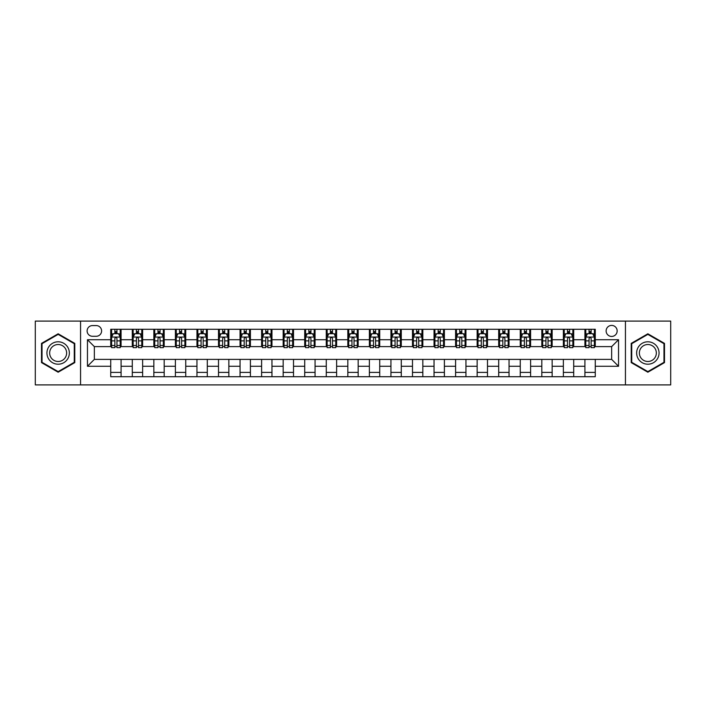 <?xml version="1.0" encoding="UTF-8"?>
<svg xmlns="http://www.w3.org/2000/svg" width="706" height="706" viewBox="0 0 706 706"><rect width="100%" height="100%" fill="white"/><g stroke="black" fill="none" stroke-linecap="round" stroke-linejoin="round"><path stroke-width="1.06" d="M611.643 325.413A5.516 5.516 0 0 0 606.127 330.929A5.516 5.516 0 0 0 611.643 336.444A5.516 5.516 0 0 0 617.159 330.929A5.516 5.516 0 0 0 611.643 325.413M625.437 384.902L670.7 384.902L670.7 321.098L625.437 321.098L625.437 384.902L80.563 384.902L80.563 321.098L35.3 321.098L35.3 384.902L80.563 384.902M92.46 336.277L96.254 336.277A5.348 5.348 0 0 0 101.602 330.929A5.348 5.348 0 0 0 96.254 325.581L92.46 325.581A5.348 5.348 0 0 0 87.112 330.929A5.348 5.348 0 0 0 92.46 336.277M625.437 321.098L80.563 321.098M110.736 366.273L87.456 366.273L87.456 339.727L110.736 339.727L110.736 346.62L94.357 346.62L94.357 359.38L110.736 359.38L110.736 376.713L595.264 376.713L595.264 359.38L611.643 359.38L611.643 346.62L595.264 346.62L595.264 339.727L618.544 339.727L618.544 366.273L595.264 366.273M595.264 339.727L595.264 329.287L110.736 329.287L110.736 339.727M584.921 329.287L584.921 346.62L585.777 346.62M589.051 346.62L591.125 346.62M594.399 346.62L595.264 346.62M584.921 346.62L572.848 346.62M563.362 329.287L563.362 346.62L564.226 346.62M567.5 346.62L569.574 346.62M563.362 346.62L551.289 346.62M541.811 329.287L541.811 346.62L542.676 346.62M545.95 346.62L548.015 346.62M541.811 346.62L529.738 346.62M520.26 329.287L520.26 346.62L521.116 346.62M524.39 346.62L526.464 346.62M520.26 346.62L508.188 346.62M498.701 329.287L498.701 346.62L499.566 346.62M502.84 346.62L504.914 346.62M498.701 346.62L486.628 346.62M477.15 329.287L477.15 346.62L478.015 346.62M481.289 346.62L483.354 346.62M477.15 346.62L465.077 346.62M455.599 329.287L455.599 346.62L456.455 346.62M459.73 346.62L461.803 346.62M455.599 346.62L443.527 346.62M434.04 329.287L434.04 346.62L434.905 346.62M438.179 346.62L440.253 346.62M434.04 346.62L421.967 346.62M412.489 329.287L412.489 346.62L413.354 346.62M416.628 346.62L418.693 346.62M412.489 346.62L400.417 346.62M390.939 329.287L390.939 346.62L391.795 346.62M395.069 346.62L397.143 346.62M390.939 346.62L378.866 346.62M369.379 329.287L369.379 346.62L370.244 346.62M373.518 346.62L375.592 346.62M369.379 346.62L357.307 346.62M347.829 329.287L347.829 346.62L348.693 346.62M351.967 346.62L354.033 346.62M347.829 346.62L335.756 346.62M326.278 329.287L326.278 346.62L327.134 346.62M330.408 346.62L332.482 346.62M326.278 346.62L314.205 346.62M304.718 329.287L304.718 346.62L305.583 346.62M308.857 346.62L310.931 346.62M304.718 346.62L292.646 346.62M283.168 329.287L283.168 346.62L284.033 346.62M287.307 346.62L289.372 346.62M283.168 346.62L271.095 346.62M261.617 329.287L261.617 346.62L262.473 346.62M265.747 346.62L267.821 346.62M261.617 346.62L249.545 346.62M240.058 329.287L240.058 346.62L240.922 346.62M244.197 346.62L246.27 346.62M240.058 346.62L227.985 346.62M218.507 329.287L218.507 346.62L219.372 346.62M222.646 346.62L224.711 346.62M218.507 346.62L206.434 346.62M196.956 329.287L196.956 346.62L197.812 346.62M201.086 346.62L203.16 346.62M196.956 346.62L184.884 346.62M175.397 329.287L175.397 346.62L176.262 346.62M179.536 346.62L181.61 346.62M175.397 346.62L163.324 346.62M153.846 329.287L153.846 346.62L154.711 346.62M157.985 346.62L160.05 346.62M153.846 346.62L141.774 346.62M132.296 329.287L132.296 346.62L133.152 346.62M136.426 346.62L138.5 346.62M132.296 346.62L120.223 346.62M110.736 346.62L111.601 346.62M114.875 346.62L116.949 346.62M110.736 359.38L121.079 359.38L121.079 376.713M595.264 359.38L121.079 359.38M121.079 329.287L121.079 346.62M110.736 333.603L111.601 333.603M114.875 333.603L116.949 333.603M120.223 333.603L121.079 333.603M110.736 372.397L121.079 372.397M132.296 359.38L132.296 376.713M142.638 329.287L142.638 346.62M132.296 333.603L133.152 333.603M136.426 333.603L138.5 333.603M141.774 333.603L142.638 333.603M142.638 359.38L142.638 376.713M132.296 372.397L142.638 372.397M153.846 359.38L153.846 376.713M164.189 359.38L164.189 376.713M153.846 372.397L164.189 372.397M164.189 329.287L164.189 346.62M153.846 333.603L154.711 333.603M157.985 333.603L160.05 333.603M163.324 333.603L164.189 333.603M175.397 359.38L175.397 376.713M185.74 359.38L185.74 376.713M175.397 372.397L185.74 372.397M185.74 329.287L185.74 346.62M175.397 333.603L176.262 333.603M179.536 333.603L181.61 333.603M184.884 333.603L185.74 333.603M196.956 359.38L196.956 376.713M207.299 359.38L207.299 376.713M196.956 372.397L207.299 372.397M207.299 329.287L207.299 346.62M196.956 333.603L197.812 333.603M201.086 333.603L203.16 333.603M206.434 333.603L207.299 333.603M218.507 359.38L218.507 376.713M228.85 359.38L228.85 376.713M218.507 372.397L228.85 372.397M228.85 329.287L228.85 346.62M218.507 333.603L219.372 333.603M222.646 333.603L224.711 333.603M227.985 333.603L228.85 333.603M240.058 359.38L240.058 376.713M250.401 359.38L250.401 376.713M240.058 372.397L250.401 372.397M250.401 329.287L250.401 346.62M240.058 333.603L240.922 333.603M244.197 333.603L246.27 333.603M249.545 333.603L250.401 333.603M261.617 359.38L261.617 376.713M271.96 359.38L271.96 376.713M261.617 372.397L271.96 372.397M271.96 329.287L271.96 346.62M261.617 333.603L262.473 333.603M265.747 333.603L267.821 333.603M271.095 333.603L271.96 333.603M283.168 359.38L283.168 376.713M293.511 359.38L293.511 376.713M283.168 372.397L293.511 372.397M293.511 329.287L293.511 346.62M283.168 333.603L284.033 333.603M287.307 333.603L289.372 333.603M292.646 333.603L293.511 333.603M304.718 359.38L304.718 376.713M315.061 359.38L315.061 376.713M304.718 372.397L315.061 372.397M315.061 329.287L315.061 346.62M304.718 333.603L305.583 333.603M308.857 333.603L310.931 333.603M314.205 333.603L315.061 333.603M326.278 359.38L326.278 376.713M336.621 359.38L336.621 376.713M326.278 372.397L336.621 372.397M336.621 329.287L336.621 346.62M326.278 333.603L327.134 333.603M330.408 333.603L332.482 333.603M335.756 333.603L336.621 333.603M347.829 359.38L347.829 376.713M358.171 359.38L358.171 376.713M347.829 372.397L358.171 372.397M358.171 329.287L358.171 346.62M347.829 333.603L348.693 333.603M351.967 333.603L354.033 333.603M357.307 333.603L358.171 333.603M369.379 359.38L369.379 376.713M379.722 359.38L379.722 376.713M369.379 372.397L379.722 372.397M379.722 329.287L379.722 346.62M369.379 333.603L370.244 333.603M373.518 333.603L375.592 333.603M378.866 333.603L379.722 333.603M390.939 359.38L390.939 376.713M401.282 359.38L401.282 376.713M390.939 372.397L401.282 372.397M401.282 329.287L401.282 346.62M390.939 333.603L391.795 333.603M395.069 333.603L397.143 333.603M400.417 333.603L401.282 333.603M412.489 359.38L412.489 376.713M422.832 359.38L422.832 376.713M412.489 372.397L422.832 372.397M422.832 329.287L422.832 346.62M412.489 333.603L413.354 333.603M416.628 333.603L418.693 333.603M421.967 333.603L422.832 333.603M434.04 359.38L434.04 376.713M444.383 359.38L444.383 376.713M434.04 372.397L444.383 372.397M444.383 329.287L444.383 346.62M434.04 333.603L434.905 333.603M438.179 333.603L440.253 333.603M443.527 333.603L444.383 333.603M455.599 359.38L455.599 376.713M465.942 359.38L465.942 376.713M455.599 372.397L465.942 372.397M465.942 329.287L465.942 346.62M455.599 333.603L456.455 333.603M459.73 333.603L461.803 333.603M465.077 333.603L465.942 333.603M477.15 359.38L477.15 376.713M487.493 359.38L487.493 376.713M477.15 372.397L487.493 372.397M487.493 329.287L487.493 346.62M477.15 333.603L478.015 333.603M481.289 333.603L483.354 333.603M486.628 333.603L487.493 333.603M498.701 359.38L498.701 376.713M509.044 359.38L509.044 376.713M498.701 372.397L509.044 372.397M509.044 329.287L509.044 346.62M498.701 333.603L499.566 333.603M502.84 333.603L504.914 333.603M508.188 333.603L509.044 333.603M520.26 359.38L520.26 376.713M530.603 359.38L530.603 376.713M520.26 372.397L530.603 372.397M530.603 329.287L530.603 346.62M520.26 333.603L521.116 333.603M524.39 333.603L526.464 333.603M529.738 333.603L530.603 333.603M541.811 359.38L541.811 376.713M552.154 359.38L552.154 376.713M541.811 372.397L552.154 372.397M552.154 329.287L552.154 346.62M541.811 333.603L542.676 333.603M545.95 333.603L548.015 333.603M551.289 333.603L552.154 333.603M563.362 359.38L563.362 376.713M573.704 359.38L573.704 376.713M563.362 372.397L573.704 372.397M573.704 329.287L573.704 346.62M563.362 333.603L564.226 333.603M567.5 333.603L569.574 333.603M572.848 333.603L573.704 333.603M584.921 359.38L584.921 376.713M584.921 372.397L595.264 372.397M584.921 333.603L585.777 333.603M589.051 333.603L591.125 333.603M594.399 333.603L595.264 333.603M94.357 346.62L87.456 339.727M94.357 359.38L87.456 366.273M618.544 339.727L611.643 346.62M618.544 366.273L611.643 359.38M58.148 372.212L74.783 362.61L74.783 343.39L58.148 333.788L41.504 343.39L41.504 362.61L58.148 372.212M664.496 343.39L647.852 333.788L631.217 343.39L631.217 362.61L647.852 372.212L664.496 362.61L664.496 343.39M116.949 331.529L114.875 331.529M120.223 345.49L116.949 345.49L116.949 347.652L120.223 347.652L120.223 337.133L118.493 333.691L113.322 333.691L111.601 337.133L111.601 347.652L114.875 347.652L114.875 345.49L111.601 345.49M111.601 337.133L111.601 329.287M120.223 337.133L120.223 329.287M114.875 333.691L114.875 329.287M116.949 329.287L116.949 333.691M116.949 345.49L116.949 338.43C116.261 337.097 115.563 337.097 114.875 338.43L114.875 345.49M138.5 331.529L136.426 331.529M141.774 345.49L138.5 345.49L138.5 347.652L141.774 347.652L141.774 337.133L140.053 333.691L134.881 333.691L133.152 337.133L133.152 347.652L136.426 347.652L136.426 345.49L133.152 345.49M133.152 337.133L133.152 329.287M141.774 337.133L141.774 329.287M136.426 333.691L136.426 329.287M138.5 329.287L138.5 333.691M138.5 345.49L138.5 338.43C137.811 337.097 137.123 337.097 136.426 338.43L136.426 345.49M160.05 331.529L157.985 331.529M163.324 345.49L160.05 345.49L160.05 347.652L163.324 347.652L163.324 337.133L161.603 333.691L156.432 333.691L154.711 337.133L154.711 347.652L157.985 347.652L157.985 345.49L154.711 345.49M154.711 337.133L154.711 329.287M163.324 337.133L163.324 329.287M157.985 333.691L157.985 329.287M160.05 329.287L160.05 333.691M160.05 345.49L160.05 338.43C159.362 337.097 158.673 337.097 157.985 338.43L157.985 345.49M181.61 331.529L179.536 331.529M184.884 345.49L181.61 345.49L181.61 347.652L184.884 347.652L184.884 337.133L183.154 333.691L177.983 333.691L176.262 337.133L176.262 347.652L179.536 347.652L179.536 345.49L176.262 345.49M176.262 337.133L176.262 329.287M184.884 337.133L184.884 329.287M179.536 333.691L179.536 329.287M181.61 329.287L181.61 333.691M181.61 345.49L181.61 338.43C180.921 337.097 180.224 337.097 179.536 338.43L179.536 345.49M203.16 331.529L201.086 331.529M206.434 345.49L203.16 345.49L203.16 347.652L206.434 347.652L206.434 337.133L204.714 333.691L199.542 333.691L197.812 337.133L197.812 347.652L201.086 347.652L201.086 345.49L197.812 345.49M197.812 337.133L197.812 329.287M206.434 337.133L206.434 329.287M201.086 333.691L201.086 329.287M203.16 329.287L203.16 333.691M203.16 345.49L203.16 338.43C202.472 337.097 201.784 337.097 201.086 338.43L201.086 345.49M67.855 347.396A11.208 11.208 0 0 0 52.544 343.292A11.208 11.208 0 0 0 48.44 358.604A11.208 11.208 0 0 0 63.752 362.707A11.208 11.208 0 0 0 67.855 347.396M65.499 348.755A8.49 8.49 0 0 0 53.903 345.649A8.49 8.49 0 0 0 50.797 357.245A8.49 8.49 0 0 0 62.393 360.351A8.49 8.49 0 0 0 65.499 348.755M58.148 371.612L42.025 362.31L42.025 343.69L58.148 334.388L74.271 343.69L74.271 362.31L58.148 371.612M647.852 364.208A11.208 11.208 0 0 0 659.06 353A11.208 11.208 0 0 0 647.852 341.792A11.208 11.208 0 0 0 636.644 353A11.208 11.208 0 0 0 647.852 364.208M647.852 361.49A8.49 8.49 0 0 0 656.342 353A8.49 8.49 0 0 0 647.852 344.51A8.49 8.49 0 0 0 639.371 353A8.49 8.49 0 0 0 647.852 361.49M631.729 343.69L647.852 334.388L663.975 343.69L663.975 362.31L647.852 371.612L631.729 362.31L631.729 343.69M224.711 331.529L222.646 331.529M227.985 345.49L224.711 345.49L224.711 347.652L227.985 347.652L227.985 337.133L226.264 333.691L221.093 333.691L219.372 337.133L219.372 347.652L222.646 347.652L222.646 345.49L219.372 345.49M219.372 337.133L219.372 329.287M227.985 337.133L227.985 329.287M222.646 333.691L222.646 329.287M224.711 329.287L224.711 333.691M224.711 345.49L224.711 338.43C224.023 337.097 223.334 337.097 222.646 338.43L222.646 345.49M246.27 331.529L244.197 331.529M249.545 345.49L246.27 345.49L246.27 347.652L249.545 347.652L249.545 337.133L247.815 333.691L242.643 333.691L240.922 337.133L240.922 347.652L244.197 347.652L244.197 345.49L240.922 345.49M240.922 337.133L240.922 329.287M249.545 337.133L249.545 329.287M244.197 333.691L244.197 329.287M246.27 329.287L246.27 333.691M246.27 345.49L246.27 338.43C245.582 337.097 244.885 337.097 244.197 338.43L244.197 345.49M267.821 331.529L265.747 331.529M271.095 345.49L267.821 345.49L267.821 347.652L271.095 347.652L271.095 337.133L269.374 333.691L264.203 333.691L262.473 337.133L262.473 347.652L265.747 347.652L265.747 345.49L262.473 345.49M262.473 337.133L262.473 329.287M271.095 337.133L271.095 329.287M265.747 333.691L265.747 329.287M267.821 329.287L267.821 333.691M267.821 345.49L267.821 338.43C267.133 337.097 266.444 337.097 265.747 338.43L265.747 345.49M289.372 331.529L287.307 331.529M292.646 345.49L289.372 345.49L289.372 347.652L292.646 347.652L292.646 337.133L290.925 333.691L285.753 333.691L284.033 337.133L284.033 347.652L287.307 347.652L287.307 345.49L284.033 345.49M284.033 337.133L284.033 329.287M292.646 337.133L292.646 329.287M287.307 333.691L287.307 329.287M289.372 329.287L289.372 333.691M289.372 345.49L289.372 338.43C288.683 337.097 287.995 337.097 287.307 338.43L287.307 345.49M310.931 331.529L308.857 331.529M314.205 345.49L310.931 345.49L310.931 347.652L314.205 347.652L314.205 337.133L312.476 333.691L307.304 333.691L305.583 337.133L305.583 347.652L308.857 347.652L308.857 345.49L305.583 345.49M305.583 337.133L305.583 329.287M314.205 337.133L314.205 329.287M308.857 333.691L308.857 329.287M310.931 329.287L310.931 333.691M310.931 345.49L310.931 338.43C310.243 337.097 309.546 337.097 308.857 338.43L308.857 345.49M332.482 331.529L330.408 331.529M335.756 345.49L332.482 345.49L332.482 347.652L335.756 347.652L335.756 337.133L334.035 333.691L328.864 333.691L327.134 337.133L327.134 347.652L330.408 347.652L330.408 345.49L327.134 345.49M327.134 337.133L327.134 329.287M335.756 337.133L335.756 329.287M330.408 333.691L330.408 329.287M332.482 329.287L332.482 333.691M332.482 345.49L332.482 338.43C331.794 337.097 331.105 337.097 330.408 338.43L330.408 345.49M354.033 331.529L351.967 331.529M357.307 345.49L354.033 345.49L354.033 347.652L357.307 347.652L357.307 337.133L355.586 333.691L350.414 333.691L348.693 337.133L348.693 347.652L351.967 347.652L351.967 345.49L348.693 345.49M348.693 337.133L348.693 329.287M357.307 337.133L357.307 329.287M351.967 333.691L351.967 329.287M354.033 329.287L354.033 333.691M354.033 345.49L354.033 338.43C353.344 337.097 352.656 337.097 351.967 338.43L351.967 345.49M375.592 331.529L373.518 331.529M378.866 345.49L375.592 345.49L375.592 347.652L378.866 347.652L378.866 337.133L377.136 333.691L371.965 333.691L370.244 337.133L370.244 347.652L373.518 347.652L373.518 345.49L370.244 345.49M370.244 337.133L370.244 329.287M378.866 337.133L378.866 329.287M373.518 333.691L373.518 329.287M375.592 329.287L375.592 333.691M375.592 345.49L375.592 338.43C374.904 337.097 374.206 337.097 373.518 338.43L373.518 345.49M397.143 331.529L395.069 331.529M400.417 345.49L397.143 345.49L397.143 347.652L400.417 347.652L400.417 337.133L398.696 333.691L393.524 333.691L391.795 337.133L391.795 347.652L395.069 347.652L395.069 345.49L391.795 345.49M391.795 337.133L391.795 329.287M400.417 337.133L400.417 329.287M395.069 333.691L395.069 329.287M397.143 329.287L397.143 333.691M397.143 345.49L397.143 338.43C396.454 337.097 395.766 337.097 395.069 338.43L395.069 345.49M418.693 331.529L416.628 331.529M421.967 345.49L418.693 345.49L418.693 347.652L421.967 347.652L421.967 337.133L420.246 333.691L415.075 333.691L413.354 337.133L413.354 347.652L416.628 347.652L416.628 345.49L413.354 345.49M413.354 337.133L413.354 329.287M421.967 337.133L421.967 329.287M416.628 333.691L416.628 329.287M418.693 329.287L418.693 333.691M418.693 345.49L418.693 338.43C418.005 337.097 417.317 337.097 416.628 338.43L416.628 345.49M440.253 331.529L438.179 331.529M443.527 345.49L440.253 345.49L440.253 347.652L443.527 347.652L443.527 337.133L441.797 333.691L436.626 333.691L434.905 337.133L434.905 347.652L438.179 347.652L438.179 345.49L434.905 345.49M434.905 337.133L434.905 329.287M443.527 337.133L443.527 329.287M438.179 333.691L438.179 329.287M440.253 329.287L440.253 333.691M440.253 345.49L440.253 338.43C439.564 337.097 438.867 337.097 438.179 338.43L438.179 345.49M461.803 331.529L459.73 331.529M465.077 345.49L461.803 345.49L461.803 347.652L465.077 347.652L465.077 337.133L463.357 333.691L458.185 333.691L456.455 337.133L456.455 347.652L459.73 347.652L459.73 345.49L456.455 345.49M456.455 337.133L456.455 329.287M465.077 337.133L465.077 329.287M459.73 333.691L459.73 329.287M461.803 329.287L461.803 333.691M461.803 345.49L461.803 338.43C461.115 337.097 460.427 337.097 459.73 338.43L459.73 345.49M483.354 331.529L481.289 331.529M486.628 345.49L483.354 345.49L483.354 347.652L486.628 347.652L486.628 337.133L484.907 333.691L479.736 333.691L478.015 337.133L478.015 347.652L481.289 347.652L481.289 345.49L478.015 345.49M478.015 337.133L478.015 329.287M486.628 337.133L486.628 329.287M481.289 333.691L481.289 329.287M483.354 329.287L483.354 333.691M483.354 345.49L483.354 338.43C482.666 337.097 481.977 337.097 481.289 338.43L481.289 345.49M504.914 331.529L502.84 331.529M508.188 345.49L504.914 345.49L504.914 347.652L508.188 347.652L508.188 337.133L506.458 333.691L501.286 333.691L499.566 337.133L499.566 347.652L502.84 347.652L502.84 345.49L499.566 345.49M499.566 337.133L499.566 329.287M508.188 337.133L508.188 329.287M502.84 333.691L502.84 329.287M504.914 329.287L504.914 333.691M504.914 345.49L504.914 338.43C504.225 337.097 503.528 337.097 502.84 338.43L502.84 345.49M526.464 331.529L524.39 331.529M529.738 345.49L526.464 345.49L526.464 347.652L529.738 347.652L529.738 337.133L528.017 333.691L522.846 333.691L521.116 337.133L521.116 347.652L524.39 347.652L524.39 345.49L521.116 345.49M521.116 337.133L521.116 329.287M529.738 337.133L529.738 329.287M524.39 333.691L524.39 329.287M526.464 329.287L526.464 333.691M526.464 345.49L526.464 338.43C525.776 337.097 525.087 337.097 524.39 338.43L524.39 345.49M548.015 331.529L545.95 331.529M551.289 345.49L548.015 345.49L548.015 347.652L551.289 347.652L551.289 337.133L549.568 333.691L544.397 333.691L542.676 337.133L542.676 347.652L545.95 347.652L545.95 345.49L542.676 345.49M542.676 337.133L542.676 329.287M551.289 337.133L551.289 329.287M545.95 333.691L545.95 329.287M548.015 329.287L548.015 333.691M548.015 345.49L548.015 338.43C547.327 337.097 546.638 337.097 545.95 338.43L545.95 345.49M569.574 331.529L567.5 331.529M572.848 345.49L569.574 345.49L569.574 347.652L572.848 347.652L572.848 337.133L571.119 333.691L565.947 333.691L564.226 337.133L564.226 347.652L567.5 347.652L567.5 345.49L564.226 345.49M564.226 337.133L564.226 329.287M572.848 337.133L572.848 329.287M567.5 333.691L567.5 329.287M569.574 329.287L569.574 333.691M569.574 345.49L569.574 338.43C568.886 337.097 568.189 337.097 567.5 338.43L567.5 345.49M591.125 331.529L589.051 331.529M594.399 345.49L591.125 345.49L591.125 347.652L594.399 347.652L594.399 337.133L592.678 333.691L587.507 333.691L585.777 337.133L585.777 347.652L589.051 347.652L589.051 345.49L585.777 345.49M585.777 337.133L585.777 329.287M594.399 337.133L594.399 329.287M589.051 333.691L589.051 329.287M591.125 329.287L591.125 333.691M591.125 345.49L591.125 338.43C590.437 337.097 589.748 337.097 589.051 338.43L589.051 345.49M132.296 366.273L121.079 366.273M132.296 339.727L121.079 339.727M153.846 339.727L142.638 339.727M153.846 366.273L142.638 366.273M175.397 339.727L164.189 339.727M175.397 366.273L164.189 366.273M196.956 339.727L185.74 339.727M196.956 366.273L185.74 366.273M218.507 339.727L207.299 339.727M218.507 366.273L207.299 366.273M240.058 339.727L228.85 339.727M240.058 366.273L228.85 366.273M261.617 339.727L250.401 339.727M261.617 366.273L250.401 366.273M283.168 339.727L271.96 339.727M283.168 366.273L271.96 366.273M304.718 339.727L293.511 339.727M304.718 366.273L293.511 366.273M326.278 339.727L315.061 339.727M326.278 366.273L315.061 366.273M347.829 339.727L336.621 339.727M347.829 366.273L336.621 366.273M369.379 339.727L358.171 339.727M369.379 366.273L358.171 366.273M390.939 339.727L379.722 339.727M390.939 366.273L379.722 366.273M412.489 339.727L401.282 339.727M412.489 366.273L401.282 366.273M434.04 339.727L422.832 339.727M434.04 366.273L422.832 366.273M455.599 339.727L444.383 339.727M455.599 366.273L444.383 366.273M477.15 339.727L465.942 339.727M477.15 366.273L465.942 366.273M498.701 339.727L487.493 339.727M498.701 366.273L487.493 366.273M520.26 339.727L509.044 339.727M520.26 366.273L509.044 366.273M541.811 339.727L530.603 339.727M541.811 366.273L530.603 366.273M563.362 339.727L552.154 339.727M563.362 366.273L552.154 366.273M584.921 339.727L573.704 339.727M584.921 366.273L573.704 366.273M120.179 337.053L111.645 337.053M111.601 333.894L113.225 333.894M118.599 333.894L120.223 333.894M114.875 340.874L111.601 340.874M120.223 340.874L116.949 340.874M116.949 332.632L114.875 332.632M141.729 337.053L133.196 337.053M133.152 333.894L134.775 333.894M140.15 333.894L141.774 333.894M136.426 340.874L133.152 340.874M141.774 340.874L138.5 340.874M138.5 332.632L136.426 332.632M163.289 337.053L154.746 337.053M154.711 333.894L156.326 333.894M161.709 333.894L163.324 333.894M157.985 340.874L154.711 340.874M163.324 340.874L160.05 340.874M160.05 332.632L157.985 332.632M184.84 337.053L176.306 337.053M176.262 333.894L177.886 333.894M183.26 333.894L184.884 333.894M179.536 340.874L176.262 340.874M184.884 340.874L181.61 340.874M181.61 332.632L179.536 332.632M206.39 337.053L197.856 337.053M197.812 333.894L199.436 333.894M204.811 333.894L206.434 333.894M201.086 340.874L197.812 340.874M206.434 340.874L203.16 340.874M203.16 332.632L201.086 332.632M227.95 337.053L219.407 337.053M219.372 333.894L220.987 333.894M226.37 333.894L227.985 333.894M222.646 340.874L219.372 340.874M227.985 340.874L224.711 340.874M224.711 332.632L222.646 332.632M249.5 337.053L240.967 337.053M240.922 333.894L242.546 333.894M247.921 333.894L249.545 333.894M244.197 340.874L240.922 340.874M249.545 340.874L246.27 340.874M246.27 332.632L244.197 332.632M271.051 337.053L262.517 337.053M262.473 333.894L264.097 333.894M269.471 333.894L271.095 333.894M265.747 340.874L262.473 340.874M271.095 340.874L267.821 340.874M267.821 332.632L265.747 332.632M292.611 337.053L284.068 337.053M284.033 333.894L285.648 333.894M291.031 333.894L292.646 333.894M287.307 340.874L284.033 340.874M292.646 340.874L289.372 340.874M289.372 332.632L287.307 332.632M314.161 337.053L305.627 337.053M305.583 333.894L307.207 333.894M312.581 333.894L314.205 333.894M308.857 340.874L305.583 340.874M314.205 340.874L310.931 340.874M310.931 332.632L308.857 332.632M335.712 337.053L327.178 337.053M327.134 333.894L328.758 333.894M334.132 333.894L335.756 333.894M330.408 340.874L327.134 340.874M335.756 340.874L332.482 340.874M332.482 332.632L330.408 332.632M357.271 337.053L348.729 337.053M348.693 333.894L350.308 333.894M355.692 333.894L357.307 333.894M351.967 340.874L348.693 340.874M357.307 340.874L354.033 340.874M354.033 332.632L351.967 332.632M378.822 337.053L370.288 337.053M370.244 333.894L371.868 333.894M377.242 333.894L378.866 333.894M373.518 340.874L370.244 340.874M378.866 340.874L375.592 340.874M375.592 332.632L373.518 332.632M400.373 337.053L391.839 337.053M391.795 333.894L393.418 333.894M398.793 333.894L400.417 333.894M395.069 340.874L391.795 340.874M400.417 340.874L397.143 340.874M397.143 332.632L395.069 332.632M421.932 337.053L413.389 337.053M413.354 333.894L414.969 333.894M420.352 333.894L421.967 333.894M416.628 340.874L413.354 340.874M421.967 340.874L418.693 340.874M418.693 332.632L416.628 332.632M443.483 337.053L434.949 337.053M434.905 333.894L436.529 333.894M441.903 333.894L443.527 333.894M438.179 340.874L434.905 340.874M443.527 340.874L440.253 340.874M440.253 332.632L438.179 332.632M465.033 337.053L456.5 337.053M456.455 333.894L458.079 333.894M463.454 333.894L465.077 333.894M459.73 340.874L456.455 340.874M465.077 340.874L461.803 340.874M461.803 332.632L459.73 332.632M486.593 337.053L478.05 337.053M478.015 333.894L479.63 333.894M485.013 333.894L486.628 333.894M481.289 340.874L478.015 340.874M486.628 340.874L483.354 340.874M483.354 332.632L481.289 332.632M508.143 337.053L499.61 337.053M499.566 333.894L501.189 333.894M506.564 333.894L508.188 333.894M502.84 340.874L499.566 340.874M508.188 340.874L504.914 340.874M504.914 332.632L502.84 332.632M529.694 337.053L521.16 337.053M521.116 333.894L522.74 333.894M528.114 333.894L529.738 333.894M524.39 340.874L521.116 340.874M529.738 340.874L526.464 340.874M526.464 332.632L524.39 332.632M551.254 337.053L542.711 337.053M542.676 333.894L544.291 333.894M549.674 333.894L551.289 333.894M545.95 340.874L542.676 340.874M551.289 340.874L548.015 340.874M548.015 332.632L545.95 332.632M572.804 337.053L564.27 337.053M564.226 333.894L565.85 333.894M571.225 333.894L572.848 333.894M567.5 340.874L564.226 340.874M572.848 340.874L569.574 340.874M569.574 332.632L567.5 332.632M594.355 337.053L585.821 337.053M585.777 333.894L587.401 333.894M592.775 333.894L594.399 333.894M589.051 340.874L585.777 340.874M594.399 340.874L591.125 340.874M591.125 332.632L589.051 332.632"/></g></svg>
